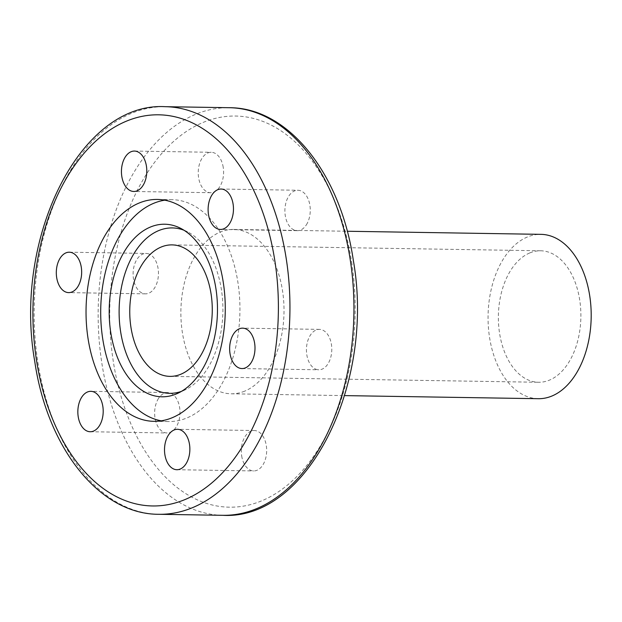 <?xml version="1.0" encoding="UTF-8"?>
<svg xmlns="http://www.w3.org/2000/svg" width="622" height="622" viewBox="0 0 622 622"><rect width="100%" height="100%" fill="white"/><g stroke="black" fill="none" stroke-linecap="round" stroke-linejoin="round"><path stroke-width="0.47" stroke-dasharray="3.11 2.33" d="M164.752 200.183A110.957 69.61 90.9 0 1 172.092 199.678A110.957 69.61 90.9 0 1 239.54 296.989A110.957 69.61 90.9 0 1 186.934 417.937A110.957 69.61 90.9 0 1 168.546 421.56A110.957 69.61 90.9 0 1 161.222 420.83M184.003 230.249A82.71 51.89 90.9 0 1 187.486 231.812A82.71 51.89 90.9 0 1 222.894 311.459A82.71 51.89 90.9 0 1 184.959 389.94A82.71 51.89 90.9 0 1 183.397 390.632A82.71 51.89 90.9 0 1 181.422 391.386M529.781 252.929A65.753 41.246 90.9 0 1 540.681 250.783A65.753 41.246 90.9 0 1 580.645 308.45A65.753 41.246 90.9 0 1 549.475 380.12A65.753 41.246 90.9 0 1 538.574 382.266A65.753 41.246 90.9 0 1 498.611 324.606A65.753 41.246 90.9 0 1 529.781 252.929M538.318 398.702A82.19 51.564 90.9 0 1 488.356 326.628A82.19 51.564 90.9 0 1 527.324 237.029A82.19 51.564 90.9 0 1 540.946 234.346M244.757 391.114A82.19 51.564 90.9 0 1 231.135 393.796A82.19 51.564 90.9 0 1 181.173 321.714A82.19 51.564 90.9 0 1 220.141 232.115A82.19 51.564 90.9 0 1 233.763 229.432A82.19 51.564 90.9 0 1 283.718 301.514A82.19 51.564 90.9 0 1 244.757 391.114M223.228 167.372A20.207 12.681 -89.1 0 0 211.231 152.289A20.207 12.681 -89.1 0 0 198.597 177.62A20.207 12.681 -89.1 0 0 210.586 192.703A20.207 12.681 -89.1 0 0 223.228 167.372M306.358 224.837A20.207 12.681 -89.1 0 0 309.406 202.881A20.207 12.681 -89.1 0 0 297.899 190.262A20.207 12.681 -89.1 0 0 288.802 196.101A20.207 12.681 -89.1 0 0 285.755 218.058A20.207 12.681 -89.1 0 0 297.254 230.676A20.207 12.681 -89.1 0 0 306.358 224.837M315.579 369.079A20.207 12.681 -89.1 0 0 318.791 369.795A20.207 12.681 -89.1 0 0 331.643 352.379A20.207 12.681 -89.1 0 0 322.655 330.095A20.207 12.681 -89.1 0 0 319.436 329.38A20.207 12.681 -89.1 0 0 306.584 346.796A20.207 12.681 -89.1 0 0 315.579 369.079M241.67 455.856A20.207 12.681 -89.1 0 0 253.659 470.94A20.207 12.681 -89.1 0 0 266.302 445.609A20.207 12.681 -89.1 0 0 254.305 430.525A20.207 12.681 -89.1 0 0 241.67 455.856M158.54 398.391A20.207 12.681 -89.1 0 0 155.492 420.348A20.207 12.681 -89.1 0 0 166.991 432.966A20.207 12.681 -89.1 0 0 176.096 427.127A20.207 12.681 -89.1 0 0 179.144 405.171A20.207 12.681 -89.1 0 0 167.637 392.552A20.207 12.681 -89.1 0 0 158.54 398.391M149.319 254.149A20.207 12.681 -89.1 0 0 146.1 253.434A20.207 12.681 -89.1 0 0 133.248 270.85A20.207 12.681 -89.1 0 0 142.244 293.133A20.207 12.681 -89.1 0 0 145.455 293.848A20.207 12.681 -89.1 0 0 158.307 276.432A20.207 12.681 -89.1 0 0 149.319 254.149M158.789 514.293A203.829 127.868 90.9 0 1 37.849 362.175A203.829 127.868 90.9 0 1 131.53 113.336A203.829 127.868 90.9 0 1 165.312 106.689M351.64 262.01A195.611 122.713 90.9 0 1 261.738 500.811A195.611 122.713 90.9 0 1 113.258 361.219A195.611 122.713 90.9 0 1 203.161 122.417A195.611 122.713 90.9 0 1 351.64 262.01M222.785 515.311A203.829 127.868 90.9 0 1 101.845 363.201A203.829 127.868 90.9 0 1 195.526 114.362A203.829 127.868 90.9 0 1 229.308 107.707M172.092 199.678L157.428 199.444M187.486 231.812L180.52 228.266M184.959 389.94L177.884 393.26M540.681 250.783L172.061 244.889M231.135 393.796L344.619 395.608M134.438 151.06L211.231 152.289M221.105 189.034L297.899 190.262M241.997 368.566L318.791 369.795M176.866 469.711L253.659 470.94M90.198 431.738L166.991 432.966M69.306 252.205L146.1 253.434M145.455 293.848L68.661 292.62M167.637 392.552L90.843 391.324M254.305 430.525L177.511 429.297M319.436 329.38L242.642 328.152M297.254 230.676L220.46 229.448M210.586 192.703L133.792 191.475M233.763 229.432L347.247 231.252M169.962 376.372L538.574 382.266M153.875 421.327L168.546 421.56"/><path stroke-width="0.93" d="M161.222 420.83A110.957 69.61 90.9 0 1 100.803 318.425A110.957 69.61 90.9 0 1 153.704 203.301A110.957 69.61 90.9 0 1 164.752 200.183M139.04 203.067A110.957 69.61 90.9 0 1 157.428 199.444A110.957 69.61 90.9 0 1 224.869 296.756A110.957 69.61 90.9 0 1 172.263 417.704A110.957 69.61 90.9 0 1 153.875 421.327A110.957 69.61 90.9 0 1 86.435 324.015A110.957 69.61 90.9 0 1 139.04 203.067M176.251 393.983A86.295 54.137 90.9 0 1 110.747 332.397A86.295 54.137 90.9 0 1 150.407 227.038A86.295 54.137 90.9 0 1 180.52 228.266A86.295 54.137 90.9 0 1 217.467 311.373A86.295 54.137 90.9 0 1 177.884 393.26A86.295 54.137 90.9 0 1 176.251 393.983M181.422 391.386A82.71 51.89 90.9 0 1 120.38 330.049A82.71 51.89 90.9 0 1 158.626 230.63A82.71 51.89 90.9 0 1 184.003 230.249M161.168 247.035A65.753 41.246 90.9 0 1 172.061 244.889A65.753 41.246 90.9 0 1 212.032 302.556A65.753 41.246 90.9 0 1 180.854 374.226A65.753 41.246 90.9 0 1 169.962 376.372A65.753 41.246 90.9 0 1 129.99 318.713A65.753 41.246 90.9 0 1 161.168 247.035M347.247 231.252L540.946 234.346A82.19 51.564 90.9 0 1 590.9 306.428A82.19 51.564 90.9 0 1 551.932 396.02A82.19 51.564 90.9 0 1 538.318 398.702L344.619 395.608M121.803 176.391A20.207 12.681 90.9 0 1 134.438 151.06A20.207 12.681 90.9 0 1 146.427 166.144A20.207 12.681 90.9 0 1 133.792 191.475A20.207 12.681 90.9 0 1 121.803 176.391M212.009 194.873A20.207 12.681 90.9 0 1 221.105 189.034A20.207 12.681 90.9 0 1 232.612 201.652A20.207 12.681 90.9 0 1 229.565 223.609A20.207 12.681 90.9 0 1 220.46 229.448A20.207 12.681 90.9 0 1 208.961 216.829A20.207 12.681 90.9 0 1 212.009 194.873M245.853 328.867A20.207 12.681 90.9 0 1 254.849 351.15A20.207 12.681 90.9 0 1 241.997 368.566A20.207 12.681 90.9 0 1 238.786 367.851A20.207 12.681 90.9 0 1 229.79 345.568A20.207 12.681 90.9 0 1 242.642 328.152A20.207 12.681 90.9 0 1 245.853 328.867M189.5 444.38A20.207 12.681 90.9 0 1 176.866 469.711A20.207 12.681 90.9 0 1 164.877 454.628A20.207 12.681 90.9 0 1 177.511 429.297A20.207 12.681 90.9 0 1 189.5 444.38M99.302 425.899A20.207 12.681 90.9 0 1 90.198 431.738A20.207 12.681 90.9 0 1 78.699 419.119A20.207 12.681 90.9 0 1 81.739 397.163A20.207 12.681 90.9 0 1 90.843 391.324A20.207 12.681 90.9 0 1 102.342 403.942A20.207 12.681 90.9 0 1 99.302 425.899M65.45 291.905A20.207 12.681 90.9 0 1 56.454 269.621A20.207 12.681 90.9 0 1 69.306 252.205A20.207 12.681 90.9 0 1 72.517 252.921A20.207 12.681 90.9 0 1 81.513 275.204A20.207 12.681 90.9 0 1 68.661 292.62A20.207 12.681 90.9 0 1 65.45 291.905M158.789 514.293C99.419 514.433 47.186 447.661 34.739 361.351C12.984 238.599 80.051 101.627 165.312 106.689A203.829 127.868 90.9 0 1 286.252 258.799A203.829 127.868 90.9 0 1 192.571 507.638A203.829 127.868 90.9 0 1 158.789 514.293L222.785 515.311A203.829 127.868 90.9 0 0 256.567 508.664A203.829 127.868 90.9 0 0 350.248 259.825A203.829 127.868 90.9 0 0 229.308 107.707C288.678 107.567 340.91 174.339 353.366 260.649C375.12 383.401 308.046 520.373 222.785 515.311M274.846 260.781A195.611 122.713 90.9 0 1 184.944 499.583A195.611 122.713 90.9 0 1 36.457 359.99A195.611 122.713 90.9 0 1 126.359 121.189A195.611 122.713 90.9 0 1 274.846 260.781M165.312 106.689L229.308 107.707"/></g></svg>
